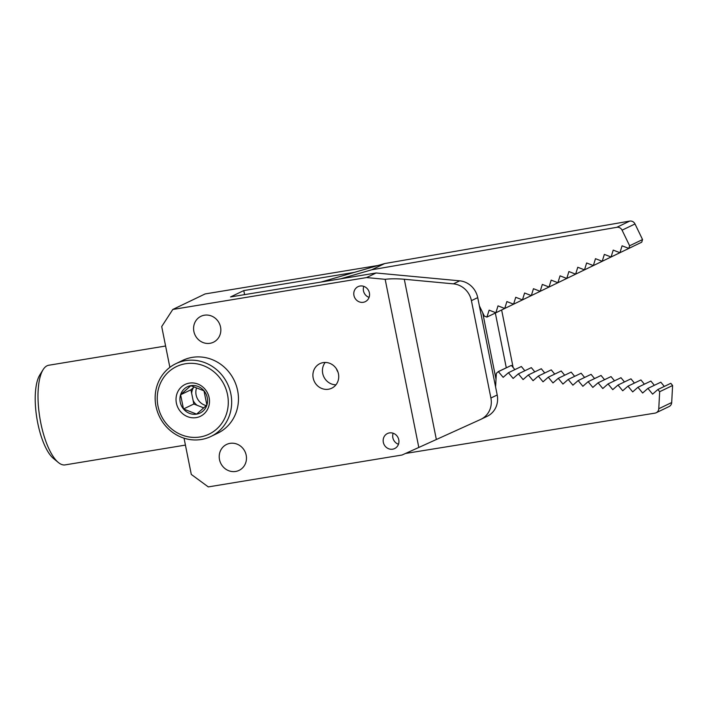 <?xml version="1.0" encoding="UTF-8"?>
<svg xmlns="http://www.w3.org/2000/svg" width="708" height="708" viewBox="0 0 708 708"><rect width="100%" height="100%" fill="white"/><g stroke="black" fill="none" stroke-linecap="round" stroke-linejoin="round"><path stroke-width="1.06" d="M354.283 272.394L243.782 290.581L230.534 296.944L376.107 272.987L459.722 280.828A20.196 18.877 64.3 0 1 477.723 297.625L497.202 394.993A20.196 18.877 64.3 0 1 487.228 416.277L480.918 419.304A20.196 18.877 -115.7 0 0 490.901 398.02L471.422 300.652A20.196 18.877 -115.7 0 0 453.412 283.855L404.295 279.253C397.046 278.625 390.666 278.651 385.17 279.315L418.809 447.456L402.064 455.014L208.294 486.909L191.293 474.431L184.045 438.19M378.152 265.456L205.116 293.935L172.796 309.458L366.567 277.571L385.17 279.315M172.796 309.458L161.707 326.556L169.867 367.346M369.39 292.891A8.328 7.788 -115.7 0 0 358.062 286.651A8.328 7.788 -115.7 0 0 354.646 297.537A8.328 7.788 -115.7 0 0 365.275 301.67A8.328 7.788 -115.7 0 0 369.39 292.891M398.772 439.774A8.328 7.788 -115.7 0 0 387.444 433.535A8.328 7.788 -115.7 0 0 384.028 444.42A8.328 7.788 -115.7 0 0 394.657 448.553A8.328 7.788 -115.7 0 0 398.772 439.774M338.451 373.842A13.629 12.744 -115.7 0 0 319.91 363.638A13.629 12.744 -115.7 0 0 314.325 381.444A13.629 12.744 -115.7 0 0 331.716 388.214A13.629 12.744 -115.7 0 0 338.451 373.842M220.551 327.061A14.39 13.452 -115.7 0 0 200.983 316.281A14.39 13.452 -115.7 0 0 195.089 335.079A14.39 13.452 -115.7 0 0 213.444 342.221A14.39 13.452 -115.7 0 0 220.551 327.061M246.189 455.217A14.39 13.452 -115.7 0 0 226.613 444.438A14.39 13.452 -115.7 0 0 220.719 463.236A14.39 13.452 -115.7 0 0 239.074 470.377A14.39 13.452 -115.7 0 0 246.189 455.217M513.141 367.523L501.636 309.989M418.809 447.456L480.546 419.481A20.196 18.877 -115.7 0 0 480.918 419.304M495.335 313.042L506.282 367.771M482.706 312.741L496.016 379.284M244.596 294.634L243.782 290.581M336.45 368.886A13.629 12.744 -115.7 0 0 337.955 372.019M335.946 384.816A13.629 12.744 64.3 0 1 323.857 376.86A13.629 12.744 64.3 0 1 325.211 362.452M363.788 286.359A8.328 7.788 -115.7 0 0 369.08 297.387M393.17 433.243A8.328 7.788 -115.7 0 0 398.471 444.27M376.107 272.987L366.567 277.571M165.601 346.017L48.728 365.248A50.489 17.293 80.7 0 0 47.064 365.779A50.489 17.293 80.7 0 0 43.073 369.709A50.489 17.293 80.7 0 0 40.763 422.835A50.489 17.293 80.7 0 0 58.339 462.483A50.489 17.293 80.7 0 0 65.127 464.89L185.425 445.093M58.339 462.483L53.516 458.519A45.445 15.567 -99.3 0 1 36.887 418.366A45.445 15.567 -99.3 0 1 39.772 375.01L43.073 369.709M203.01 411.091A14.594 13.638 64.3 0 1 180.23 402.171A14.594 13.638 64.3 0 1 197.992 386.426A14.594 13.638 64.3 0 1 203.01 411.091M190.85 385.674L203.993 390.816L206.886 405.038L196.638 414.118L183.496 408.976L180.602 394.754L190.85 385.674M216.577 429.137A37.506 35.064 64.3 0 1 158.017 406.224A37.506 35.064 64.3 0 1 203.683 365.753A37.506 35.064 64.3 0 1 216.577 429.137M203.984 413.923A17.673 16.523 64.3 0 1 176.389 403.126A17.673 16.523 64.3 0 1 197.904 384.063A17.673 16.523 64.3 0 1 203.984 413.923M206.258 405.596A13.125 12.275 64.3 0 1 196.567 387.913M194.134 386.957L193.523 387.506A13.125 12.275 -115.7 0 0 191.664 393.391L193.098 400.427A13.125 12.275 -115.7 0 0 197.143 405.312L203.683 407.879M193.098 400.427L193.824 404.02L197.143 405.312M183.496 408.976L193.824 404.02M193.523 387.506L190.93 389.798L191.664 393.391M219.055 431.039A40.391 37.763 64.3 0 1 210.895 436.473A40.391 37.763 64.3 0 1 159.371 416.41A40.391 37.763 64.3 0 1 175.92 363.655A40.391 37.763 64.3 0 1 224.887 379.125A40.391 37.763 64.3 0 1 219.055 431.039M175.92 363.655L182.708 360.39A40.391 37.763 64.3 0 1 231.675 375.868A40.391 37.763 64.3 0 1 225.843 427.782A40.391 37.763 64.3 0 1 217.683 433.207L210.895 436.473M180.602 394.754L190.93 389.798M498.459 371.603L511.388 365.39L498.344 371.585L503.167 377.329L508.424 372.718L513.132 378.453L518.389 373.842L523.097 379.568L528.354 374.957L541.284 368.744L544.753 372.983M518.389 373.842L531.319 367.629L534.797 371.859M405.498 453.465L654.971 413.136A5.053 4.717 -115.7 0 0 658.767 408.746L671.697 402.533L672.6 385.506L659.67 391.719L657.865 389.515L670.795 383.311L672.6 385.506M658.767 408.746L659.67 391.719M528.354 374.957L533.053 380.692L538.31 376.081L543.018 381.816L548.275 377.196L552.983 382.931L558.24 378.32L562.949 384.055L568.205 379.435L572.905 385.17L578.162 380.559L582.87 386.294L588.127 381.674L592.835 387.409L598.092 382.798L602.8 388.533L608.048 383.922L612.756 389.648L618.013 385.037L622.721 390.772L627.978 386.161L640.908 379.948L644.386 384.187M618.013 385.037L630.943 378.824L634.421 383.063M627.978 386.161L632.687 391.887L637.943 387.276L650.873 381.063L654.342 385.302M608.048 383.922L620.978 377.709L624.456 381.939M568.205 379.435L581.126 373.231L584.604 377.461M558.24 378.32L571.17 372.107L574.648 376.346M548.275 377.196L561.205 370.992L564.683 375.222M538.31 376.081L551.24 369.868L554.718 374.107M511.388 365.39L514.866 369.62M637.943 387.276L642.643 393.011L647.9 388.4L652.608 394.135L657.865 389.515M578.162 380.559L591.091 374.346L594.57 378.585M588.127 381.674L601.057 375.47L604.535 379.7M598.092 382.798L611.022 376.585L614.5 380.824M671.697 402.533A5.053 4.717 64.3 0 1 669.104 406.542L656.174 412.755M498.344 371.585L496.335 373.355L495.697 385.258A18.178 16.992 64.3 0 1 495.556 386.763M647.9 388.4L660.83 382.187L664.308 386.426M508.424 372.718L521.354 366.505L524.832 370.744M508.813 306.502L495.874 312.75L498.007 305.865L504.733 308.467L517.672 302.219M504.733 308.467L506.875 301.581L513.592 304.174L515.734 297.289L522.46 299.882L524.593 292.997L531.319 295.599L533.46 288.714L540.177 291.307L542.319 284.421L549.045 287.014L551.178 280.129L557.904 282.731L560.046 275.846L566.772 278.439L568.905 271.553L575.631 274.146L577.772 267.261L584.489 269.863L586.631 262.978L593.357 265.571L595.49 258.685L602.216 261.279L604.358 254.393L611.075 256.995L613.216 250.11L619.942 252.703L622.075 245.818L628.801 248.411L629.624 245.773L642.554 239.561L641.731 242.198L628.801 248.411M526.54 297.926L513.592 304.174M321.113 282.041L384.683 263.562L629.739 221.091A5.053 4.717 64.3 0 1 635.005 223.958L622.075 230.171L629.624 245.773M635.005 223.958L642.554 239.561M487.007 317.042L499.936 310.83L486.909 317.096L489.148 310.157L495.874 312.75M593.357 265.571L606.296 259.323M624.022 250.738L611.075 256.995M597.437 263.615L584.489 269.863M561.984 280.766L549.045 287.014M540.177 291.307L553.125 285.059M544.257 289.351L531.319 295.599M522.46 299.882L535.398 293.634M570.843 276.483L557.904 282.731M579.71 272.191L566.772 278.439M575.631 274.146L588.569 267.898M615.155 255.03L602.216 261.279M622.075 230.171A5.053 4.717 -115.7 0 0 616.81 227.303L629.739 221.091M479.369 305.847L484.325 316.095L486.909 317.096M632.872 246.49L619.942 252.703M340.548 278.846L371.753 269.775L616.81 227.303M384.683 263.562L371.753 269.775M453.412 283.855L459.722 280.828M477.723 297.625L471.422 300.652M490.901 398.02L497.202 394.993M436.34 439.447L404.295 279.253"/></g></svg>
